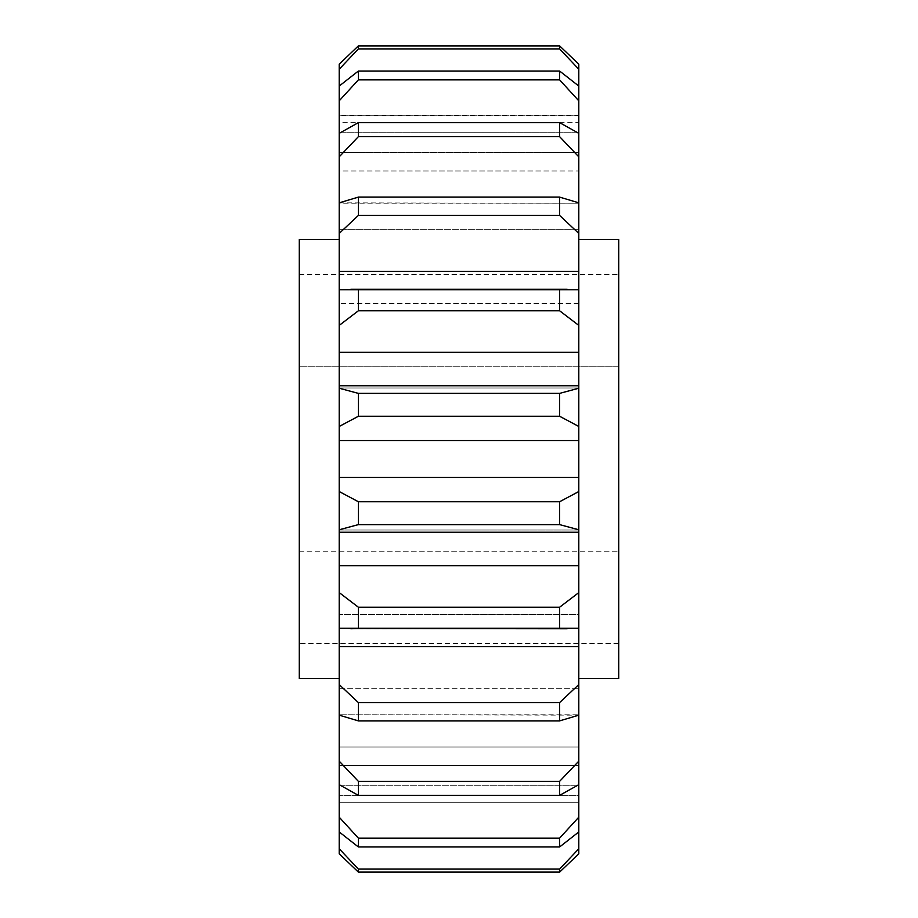 <?xml version="1.0" encoding="UTF-8"?>
<svg xmlns="http://www.w3.org/2000/svg" width="918" height="918" viewBox="0 0 918 918"><rect width="100%" height="100%" fill="white"/><g stroke="black" fill="none" stroke-linecap="round" stroke-linejoin="round"><path stroke-width="0.69" stroke-dasharray="4.59 3.44" d="M339.201 239.368L339.201 678.631L339.201 239.368M578.799 239.368L578.799 678.631L578.799 239.368M578.799 802.745L578.799 853.797L578.799 802.252L339.201 802.252L578.799 802.252L339.201 802.252L339.201 853.797L339.201 802.745M578.799 529.766L578.799 532.233L339.201 532.233L339.201 529.766L358.364 524.626L559.636 524.626L578.799 529.766L578.799 491.52L559.636 501.744L358.364 501.744L339.201 491.52L339.201 477.463L578.799 477.463L578.799 491.52M559.636 607.211L559.636 628.532L567.14 628.761L350.86 628.761L358.364 628.532L358.364 607.211L339.201 592.592L339.201 565.672L578.799 565.672L578.799 592.592L559.636 607.211L358.364 607.211M559.636 628.532L358.364 628.532M339.201 592.592L339.201 628.233L339.201 614.635L578.799 614.635L578.799 628.233L578.799 614.635L339.201 614.635L339.201 628.233L350.86 628.761M578.799 532.233L578.799 530.007L578.799 532.233L578.799 530.007L339.201 530.007L339.201 532.233M358.364 869.082L358.364 872.1L559.636 872.1L559.636 869.082L358.364 869.082L339.201 848.76L339.201 785.774L578.799 785.774L578.799 831.938L578.799 795.332L339.201 795.332L578.799 795.332L578.799 848.76L559.636 869.082M358.364 846.958L559.636 846.958L578.799 831.938L578.799 785.774L339.201 785.774L339.201 831.938L358.364 846.958L358.364 838.123L339.201 817.169L339.201 747.034L578.799 747.034L578.799 784.649L578.799 765.497L339.201 765.497L578.799 765.497L578.799 817.169L559.636 838.123L358.364 838.123M559.636 838.123L559.636 846.958M358.364 795.378L559.636 795.378L578.799 784.649L578.799 747.034L339.201 747.034L339.201 784.649L358.364 795.378L358.364 781.333L339.201 761.16L339.201 688.661L578.799 688.661L578.799 715.168L339.201 714.766L578.799 714.766L578.799 761.16L559.636 781.333L358.364 781.333M559.636 781.333L559.636 795.378M358.364 720.882L559.636 720.882L578.799 715.168L578.799 688.661L339.201 688.661L339.201 715.168L358.364 720.882L358.364 702.568L339.201 684.564L339.201 646.616L578.799 646.616L578.799 684.564L559.636 702.568L358.364 702.568M559.636 702.568L559.636 720.882M358.364 524.626L358.364 501.744M559.636 501.744L559.636 524.626M358.364 416.256L559.636 416.256L578.799 426.48L578.799 440.537L339.201 440.537L339.201 426.48L358.364 416.256L358.364 393.374L339.201 388.234L339.201 385.767L339.201 387.993L339.201 385.767L339.201 387.993L578.799 387.993L339.201 387.993L339.201 325.408L358.364 310.789L559.636 310.789L578.799 325.408L578.799 352.328L339.201 352.328M578.799 352.328L578.799 388.234L559.636 393.374L358.364 393.374M559.636 393.374L559.636 416.256M358.364 310.789L358.364 289.468L350.86 289.239L339.201 289.767L339.201 303.365L578.799 303.365L578.799 289.767L358.364 289.468M559.636 289.468L559.636 310.789M358.364 215.432L559.636 215.432L578.799 233.436L578.799 271.384L339.201 271.384L339.201 233.436L358.364 215.432L358.364 197.118L339.201 202.832L339.201 229.339L578.799 229.339L578.799 202.832L559.636 197.118L358.364 197.118M559.636 197.118L559.636 215.432M358.364 136.667L559.636 136.667L578.799 156.84L578.799 203.234L339.201 203.234L339.201 156.84L358.364 136.667L358.364 122.622L339.201 133.351L339.201 170.966L578.799 170.966L578.799 133.351L559.636 122.622L358.364 122.622M559.636 122.622L559.636 136.667M358.364 79.877L559.636 79.877L578.799 100.831L578.799 152.503L339.201 152.503L339.201 100.831L358.364 79.877L358.364 71.042L339.201 86.062L339.201 132.226L578.799 132.226L578.799 86.062L559.636 71.042L358.364 71.042M559.636 71.042L559.636 79.877M358.364 48.918L559.636 48.918L578.799 69.24L578.799 122.668L339.201 122.668L339.201 69.24L358.364 48.918L358.364 45.9L559.636 45.9L559.636 48.918M567.14 628.761L578.799 628.233L578.799 614.635L578.799 646.616M578.799 565.672L578.799 530.007L339.201 530.007L339.201 565.672M339.201 64.203L339.201 115.748L578.799 115.748L578.799 64.203L578.799 115.748L339.201 115.748L339.201 69.24M339.201 86.062L339.201 122.668L578.799 122.668L578.799 86.062L578.799 132.226L339.201 132.226L339.201 100.831M339.201 133.351L339.201 152.503L578.799 152.503L578.799 133.351L578.799 170.966L339.201 170.966L339.201 133.351L339.201 156.84M339.201 202.832L578.799 203.234L578.799 229.339L339.201 229.339L339.201 202.832L339.201 233.436M578.799 271.384L578.799 303.365L339.201 303.365L339.201 271.384M339.201 203.234L339.201 229.339L339.201 203.234M339.201 152.503L339.201 170.966L339.201 152.503M339.201 122.668L339.201 132.226L339.201 122.668M339.201 289.767L339.201 325.408M339.201 388.234L339.201 426.48M339.201 477.463L339.201 440.537M339.201 491.52L339.201 529.766M339.201 646.616L339.201 628.233M339.201 684.564L339.201 715.168M339.201 714.766L339.201 688.661L339.201 714.766M339.201 761.16L339.201 784.649M339.201 765.497L339.201 747.034L339.201 765.497M339.201 817.169L339.201 831.938M339.201 795.332L339.201 785.774L339.201 795.332M339.201 848.76L339.201 853.797M578.799 714.766L578.799 688.661L578.799 714.766M578.799 765.497L578.799 747.034L578.799 765.497M578.799 795.332L578.799 785.774L578.799 795.332M578.799 853.797L578.799 848.76M578.799 831.938L578.799 817.169M578.799 784.649L578.799 761.16M578.799 715.168L578.799 684.564M578.799 628.233L578.799 592.592M578.799 440.537L578.799 477.463M578.799 426.48L578.799 388.234M578.799 325.408L578.799 289.767M578.799 233.436L578.799 202.832M578.799 203.234L578.799 229.339L578.799 203.234M578.799 156.84L578.799 133.351M578.799 152.503L578.799 170.966L578.799 152.503M578.799 100.831L578.799 86.062M578.799 122.668L578.799 132.226L578.799 122.668M578.799 69.24L578.799 64.203M618.732 366.775L618.732 551.225L618.732 366.775L299.268 366.775L299.268 274.551L299.268 551.225L299.268 366.775L618.732 366.775M618.732 643.449L618.732 551.225L618.732 643.449L299.268 643.449L299.268 551.225L299.268 643.449M618.732 678.631L618.732 239.368M299.268 678.631L299.268 239.368M299.268 274.551L618.732 274.551M299.268 551.225L618.732 551.225L299.268 551.225M578.799 385.767L339.201 385.767M567.14 289.239L350.86 289.239M578.799 115.255L339.201 115.255"/><path stroke-width="1.38" d="M339.201 239.368L299.268 239.368L299.268 678.631L339.201 678.631M578.799 239.368L618.732 239.368L618.732 678.631L578.799 678.631M578.799 592.592L578.799 565.672L339.201 565.672L339.201 592.592L358.364 607.211L559.636 607.211L578.799 592.592L578.799 628.233L339.201 628.233L339.201 684.564L358.364 702.568L559.636 702.568L578.799 684.564L578.799 646.616L339.201 646.616M578.799 565.672L578.799 532.233L339.201 532.233L339.201 565.672M358.364 393.374L559.636 393.374L578.799 388.234L578.799 325.408L559.636 310.789L358.364 310.789L339.201 325.408L339.201 388.234L358.364 393.374L358.364 416.256L339.201 426.48L339.201 440.537L578.799 440.537L578.799 426.48L559.636 416.256L358.364 416.256M559.636 416.256L559.636 393.374M358.364 501.744L559.636 501.744L578.799 491.52L578.799 477.463L339.201 477.463L339.201 491.52L358.364 501.744L358.364 524.626L339.201 529.766L339.201 532.233M578.799 532.233L578.799 529.766L559.636 524.626L358.364 524.626M559.636 524.626L559.636 501.744M358.364 607.211L358.364 628.532L350.86 628.761M567.14 628.761L358.364 628.532M559.636 628.532L559.636 607.211M358.364 702.568L358.364 720.882L339.201 715.168L339.201 761.16L358.364 781.333L559.636 781.333L578.799 761.16L578.799 715.168L559.636 720.882L358.364 720.882M559.636 720.882L559.636 702.568M358.364 781.333L358.364 795.378L339.201 784.649L339.201 817.169L358.364 838.123L559.636 838.123L578.799 817.169L578.799 784.649L559.636 795.378L358.364 795.378M559.636 795.378L559.636 781.333M358.364 838.123L358.364 846.958L339.201 831.938L339.201 848.76L358.364 869.082L559.636 869.082L578.799 848.76L578.799 831.938L559.636 846.958L358.364 846.958M559.636 846.958L559.636 838.123M358.364 869.082L358.364 872.1L339.201 853.797L358.364 872.1L559.636 872.1L559.636 869.082M358.364 48.918L358.364 45.9L339.201 64.203L358.364 45.9L559.636 45.9L578.799 64.203L559.636 45.9L559.636 48.918L358.364 48.918L339.201 69.24L339.201 86.062L358.364 71.042L559.636 71.042L578.799 86.062L578.799 69.24L559.636 48.918M358.364 71.042L358.364 79.877L339.201 100.831L339.201 133.351L358.364 122.622L559.636 122.622L578.799 133.351L578.799 100.831L559.636 79.877L358.364 79.877M559.636 79.877L559.636 71.042M358.364 122.622L358.364 136.667L339.201 156.84L339.201 202.832L358.364 197.118L559.636 197.118L578.799 202.832L578.799 156.84L559.636 136.667L358.364 136.667M559.636 136.667L559.636 122.622M358.364 197.118L358.364 215.432L339.201 233.436L339.201 271.384L578.799 271.384L578.799 233.436L559.636 215.432L358.364 215.432M559.636 215.432L559.636 197.118M578.799 853.797L559.636 872.1L578.799 853.797L578.799 848.76M339.201 529.766L339.201 491.52M339.201 440.537L339.201 477.463M339.201 426.48L339.201 388.234M339.201 325.408L339.201 289.767L578.799 289.767L578.799 271.384M339.201 271.384L339.201 289.767M339.201 233.436L339.201 202.832M339.201 156.84L339.201 133.351M339.201 100.831L339.201 86.062M339.201 69.24L339.201 64.203M339.201 853.797L339.201 848.76M339.201 831.938L339.201 817.169M339.201 784.649L339.201 761.16M339.201 715.168L339.201 684.564M339.201 628.233L339.201 592.592M578.799 491.52L578.799 529.766M578.799 646.616L578.799 628.233M578.799 684.564L578.799 715.168M578.799 761.16L578.799 784.649M578.799 817.169L578.799 831.938M578.799 64.203L578.799 69.24M578.799 86.062L578.799 100.831M578.799 133.351L578.799 156.84M578.799 202.832L578.799 233.436M578.799 289.767L578.799 325.408M578.799 388.234L578.799 426.48M578.799 477.463L578.799 440.537M339.201 352.328L578.799 352.328M358.364 289.468L358.364 310.789M559.636 310.789L559.636 289.468M578.799 385.767L339.201 385.767M567.14 289.239L350.86 289.239"/></g></svg>
